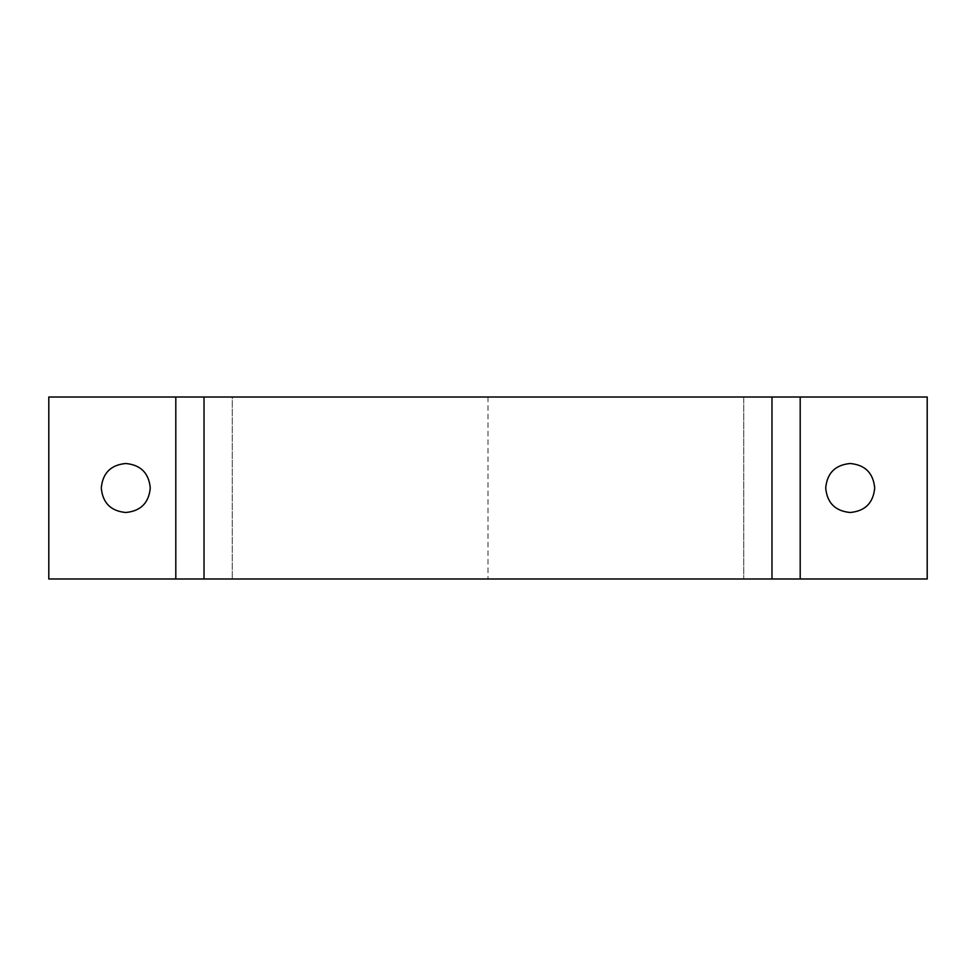<?xml version="1.0" encoding="UTF-8"?>
<svg xmlns="http://www.w3.org/2000/svg" width="976" height="976" viewBox="0 0 976 976"><rect width="100%" height="100%" fill="white"/><g stroke="black" fill="none" stroke-linecap="round" stroke-linejoin="round"><path stroke-width="0.73" stroke-dasharray="4.88 3.66" d="M150.267 488C148.864 473.067 140.703 464.905 125.77 463.502C110.837 464.905 102.675 473.067 101.272 488C102.675 502.933 110.837 511.095 125.77 512.498C140.703 511.095 148.864 502.933 150.267 488M874.703 488C873.3 473.067 865.126 464.905 850.206 463.502C835.273 464.905 827.099 473.067 825.708 488C827.099 502.933 835.273 511.095 850.206 512.498C865.126 511.095 873.3 502.933 874.703 488M771.979 397.012L771.979 578.988M175.802 397.012L232.239 397.012L232.239 578.988L232.239 397.012L743.761 397.012L743.761 578.988L743.761 397.012L927.2 397.012L927.2 578.988L48.8 578.988L48.8 397.012L175.802 397.012L175.802 578.988M204.021 397.012L204.021 578.988M800.198 397.012L800.198 578.988M488 397.012L488 578.988"/><path stroke-width="1.46" d="M125.77 463.502C140.703 464.905 148.864 473.067 150.267 488C148.864 502.933 140.703 511.095 125.77 512.498C110.837 511.095 102.675 502.933 101.272 488C102.675 473.067 110.837 464.905 125.77 463.502M850.206 463.502C865.126 464.905 873.3 473.067 874.703 488C873.3 502.933 865.126 511.095 850.206 512.498C835.273 511.095 827.099 502.933 825.708 488C827.099 473.067 835.273 464.905 850.206 463.502M175.802 397.012L175.802 578.988L48.8 578.988L48.8 397.012L204.021 397.012L204.021 578.988L927.2 578.988L927.2 397.012L800.198 397.012L800.198 578.988M204.021 397.012L771.979 397.012L771.979 578.988M771.979 397.012L800.198 397.012M175.802 578.988L204.021 578.988"/></g></svg>
